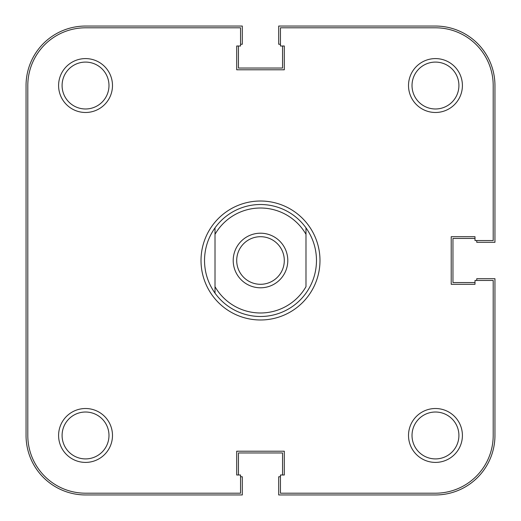 <?xml version="1.0" encoding="UTF-8"?>
<svg xmlns="http://www.w3.org/2000/svg" width="521" height="521" viewBox="0 0 521 521"><rect width="100%" height="100%" fill="white"/><g stroke="black" fill="none" stroke-linecap="round" stroke-linejoin="round"><path stroke-width="0.78" d="M240.552 476.754L242.304 476.754L242.304 494.95L85.535 494.95A59.485 59.485 0 0 1 26.05 435.465L26.05 85.535A59.485 59.485 0 0 1 85.535 26.05L242.304 26.05L242.304 44.246L240.552 44.246M238.455 45.998L238.455 68.043L282.545 68.043L282.545 45.998M476.754 240.552L476.754 242.304L494.95 242.304L494.95 85.535A59.485 59.485 0 0 0 435.465 26.05L278.696 26.05L278.696 44.246L280.448 44.246M475.002 238.455L452.957 238.455L452.957 282.545L475.002 282.545M280.448 476.754L278.696 476.754L278.696 494.95L435.465 494.95A59.485 59.485 0 0 0 494.95 435.465L494.95 278.696L476.754 278.696L476.754 280.448M282.545 475.002L282.545 452.957L238.455 452.957L238.455 475.002M319.985 260.5A59.485 59.485 0 0 1 260.5 319.985A59.485 59.485 0 0 1 201.015 260.5A59.485 59.485 0 0 1 260.5 201.015A59.485 59.485 0 0 1 319.985 260.5M112.484 85.535A26.942 26.942 0 0 1 85.535 112.484A26.942 26.942 0 0 1 58.593 85.535A26.942 26.942 0 0 1 85.535 58.593A26.942 26.942 0 0 1 112.484 85.535M62.09 85.535A23.445 23.445 0 0 0 85.535 108.98A23.445 23.445 0 0 0 108.98 85.535A23.445 23.445 0 0 0 85.535 62.09A23.445 23.445 0 0 0 62.09 85.535M462.407 85.535A26.942 26.942 0 0 1 435.465 112.484A26.942 26.942 0 0 1 408.516 85.535A26.942 26.942 0 0 1 435.465 58.593A26.942 26.942 0 0 1 462.407 85.535M412.02 85.535A23.445 23.445 0 0 0 435.465 108.98A23.445 23.445 0 0 0 458.91 85.535A23.445 23.445 0 0 0 435.465 62.09A23.445 23.445 0 0 0 412.02 85.535M112.484 435.465A26.942 26.942 0 0 1 85.535 462.407A26.942 26.942 0 0 1 58.593 435.465A26.942 26.942 0 0 1 85.535 408.516A26.942 26.942 0 0 1 112.484 435.465M62.09 435.465A23.445 23.445 0 0 0 85.535 458.91A23.445 23.445 0 0 0 108.98 435.465A23.445 23.445 0 0 0 85.535 412.02A23.445 23.445 0 0 0 62.09 435.465M462.407 435.465A26.942 26.942 0 0 1 435.465 462.407A26.942 26.942 0 0 1 408.516 435.465A26.942 26.942 0 0 1 435.465 408.516A26.942 26.942 0 0 1 462.407 435.465M412.02 435.465A23.445 23.445 0 0 0 435.465 458.91A23.445 23.445 0 0 0 458.91 435.465A23.445 23.445 0 0 0 435.465 412.02A23.445 23.445 0 0 0 412.02 435.465M85.535 493.198L240.552 493.198L240.552 475.002L236.703 475.002L236.703 451.212L284.297 451.212L284.297 475.002L280.448 475.002L280.448 493.198L435.465 493.198A57.74 57.74 0 0 0 493.198 435.465L493.198 280.448L475.002 280.448L475.002 284.297L451.212 284.297L451.212 236.703L475.002 236.703L475.002 240.552L493.198 240.552L493.198 85.535A57.74 57.74 0 0 0 435.465 27.802L280.448 27.802L280.448 45.998L284.297 45.998L284.297 69.788L236.703 69.788L236.703 45.998L240.552 45.998L240.552 27.802L85.535 27.802A57.74 57.74 0 0 0 27.802 85.535L27.802 435.465A57.74 57.74 0 0 0 85.535 493.198M260.5 287.794A27.294 27.294 0 0 1 233.206 260.5A27.294 27.294 0 0 1 260.5 233.206A27.294 27.294 0 0 1 287.794 260.5A27.294 27.294 0 0 1 260.5 287.794M260.5 236.703A23.797 23.797 0 0 0 236.703 260.5A23.797 23.797 0 0 0 260.5 284.297A23.797 23.797 0 0 0 284.297 260.5A23.797 23.797 0 0 0 260.5 236.703M316.488 260.5C316.39 272.476 312.893 283.352 305.99 293.141A55.988 55.988 0 0 1 215.01 293.141C208.107 283.352 204.61 272.476 204.512 260.5C204.61 248.524 208.107 237.648 215.01 227.859A55.988 55.988 0 0 1 305.99 227.859C312.893 237.648 316.39 248.524 316.488 260.5M215.01 234.313L215.01 286.687A52.491 52.491 0 0 0 305.99 286.687L305.99 234.313A52.491 52.491 0 0 0 215.01 234.313L215.01 227.859L215.01 234.313M305.99 227.859L305.99 234.313L305.99 227.859M215.01 286.687L215.01 293.141L215.01 286.687"/></g></svg>
